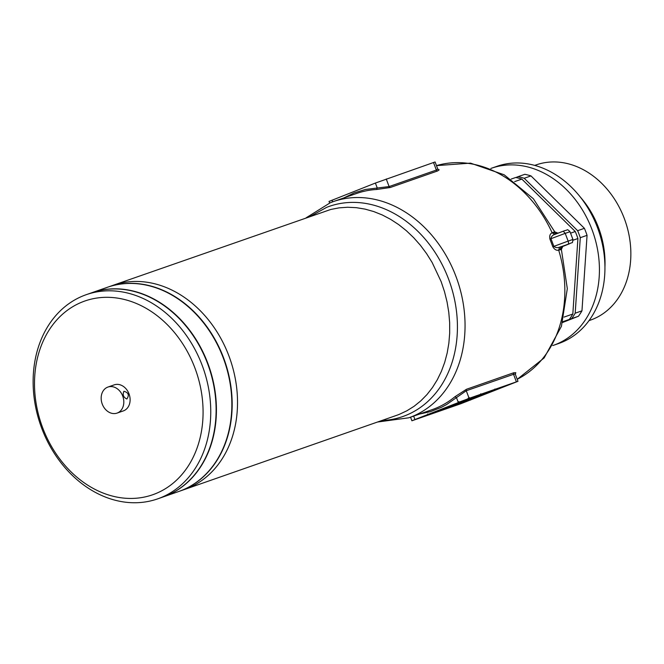 <?xml version="1.0" encoding="UTF-8"?>
<svg xmlns="http://www.w3.org/2000/svg" width="664" height="664" viewBox="0 0 664 664"><rect width="100%" height="100%" fill="white"/><g stroke="black" fill="none" stroke-linecap="round" stroke-linejoin="round"><path stroke-width="1" d="M123.936 391.262C128.467 392.573 129.447 395.155 126.857 399.006C123.346 397.288 122.375 394.707 123.936 391.262L123.877 391.279M83.714 295.621A108.157 86.154 70.7 0 1 86.254 294.675A108.157 86.154 70.7 0 1 202.694 366.752A108.157 86.154 70.7 0 1 160.165 497.934A108.157 86.154 70.7 0 1 157.625 498.88A108.157 86.154 70.7 0 1 41.185 426.803A108.157 86.154 70.7 0 1 83.714 295.621M157.625 498.88L162.979 497.004A108.157 86.154 -109.3 0 0 165.519 496.066A108.157 86.154 -109.3 0 0 208.048 364.876A108.157 86.154 -109.3 0 0 91.607 292.807L86.254 294.675M82.519 301.879A102.638 81.755 70.7 0 1 194.867 367.873A102.638 81.755 70.7 0 1 155.061 493.875A102.638 81.755 70.7 0 1 42.712 427.882A102.638 81.755 70.7 0 1 82.519 301.879M107.618 387.178A13.795 10.989 70.7 0 1 107.942 387.054A13.795 10.989 70.7 0 1 122.79 396.25A13.795 10.989 70.7 0 1 117.37 412.983A13.795 10.989 70.7 0 1 117.047 413.099A13.795 10.989 70.7 0 1 102.19 403.911A13.795 10.989 70.7 0 1 107.618 387.178M113.917 384.979A13.795 10.989 70.7 0 1 114.241 384.854A13.795 10.989 70.7 0 1 129.09 394.051A13.795 10.989 70.7 0 1 123.662 410.784A13.795 10.989 70.7 0 1 123.338 410.9A13.795 10.989 70.7 0 1 123.014 411.008M104.821 288.242A108.157 86.154 70.7 0 1 107.352 287.304A108.157 86.154 70.7 0 1 223.793 359.373A108.157 86.154 70.7 0 1 181.264 490.563A108.157 86.154 70.7 0 1 178.732 491.501L184.401 489.517A108.157 86.154 -109.3 0 0 186.933 488.579A108.157 86.154 70.7 0 1 184.401 489.517L396.657 415.332A108.157 86.154 -109.3 0 0 399.197 414.386L406.866 410.8L414.104 406.277L420.818 400.848L426.969 394.582L432.471 387.535L437.294 379.775L441.377 371.367L444.689 362.403L447.187 352.957L448.864 343.139L449.694 333.029L449.661 322.729L448.781 312.337L447.055 301.954L444.498 291.679L441.137 281.611L432.139 262.479L426.587 253.607L420.412 245.306L413.655 237.654L406.393 230.74L398.69 224.615L390.631 219.344L382.281 214.97L373.724 211.55L365.051 209.11L356.336 207.674L347.662 207.251L339.121 207.849L330.788 209.459L113.021 285.321A108.157 86.154 70.7 0 1 229.462 357.398A108.157 86.154 70.7 0 1 186.933 488.579A108.157 86.154 -109.3 0 0 229.462 357.398A108.157 86.154 -109.3 0 0 113.021 285.321A108.157 86.154 -109.3 0 0 110.49 286.259M589.001 320.629L590.47 320.114A82.22 65.495 -109.3 0 0 592.396 319.392A82.22 65.495 -109.3 0 0 624.733 219.668A82.22 65.495 -109.3 0 0 536.213 164.88L534.736 165.394M552.772 345.562A93.807 74.725 -109.3 0 0 553.353 345.363L558.864 343.437A93.807 74.725 -109.3 0 0 561.063 342.616A93.807 74.725 -109.3 0 0 597.949 228.839A93.807 74.725 -109.3 0 0 496.954 166.324L491.443 168.249A93.807 74.725 -109.3 0 0 490.862 168.457M553.353 345.363A93.807 74.725 -109.3 0 0 555.552 344.541A93.807 74.725 -109.3 0 0 592.437 230.765A93.807 74.725 -109.3 0 0 491.443 168.249M604.937 267.094A82.22 65.495 -109.3 0 0 580.552 197.332M564.051 317.085L572.824 314.022A85.531 68.126 -109.3 0 1 569.338 319.417L562.848 321.691M570.55 233.164L575.273 231.512A85.531 68.126 -109.3 0 1 577.921 238.517L573.098 240.21M511.106 179.097L515.712 177.487A85.531 68.126 -109.3 0 1 521.846 179.097L514.666 181.604M518.069 176.665L524.842 174.3A85.531 68.126 -109.3 0 1 530.976 175.902L524.203 178.276A85.531 68.126 70.7 0 0 518.069 176.665L515.886 177.529M562.624 322.48L578.477 316.23L571.704 318.596A85.531 68.126 70.7 0 0 575.19 313.192L581.963 310.827L587.059 235.33L580.286 237.695A85.531 68.126 70.7 0 0 577.639 230.69L584.411 228.316L530.976 175.902M587.059 235.33A85.531 68.126 -109.3 0 0 584.411 228.316M578.477 316.23A85.531 68.126 -109.3 0 0 581.963 310.827M562.723 322.14L571.704 318.596M569.338 319.417L562.757 322.015M577.639 230.69L524.203 178.276M521.846 179.097L575.273 231.512M575.19 313.192L580.286 237.695M577.921 238.517L572.824 314.022M163.137 496.954A108.157 86.154 -109.3 0 0 163.294 496.896A108.157 86.154 -109.3 0 0 165.834 495.95A108.157 86.154 -109.3 0 0 208.363 364.768A108.157 86.154 -109.3 0 0 91.922 292.691A108.157 86.154 -109.3 0 0 91.765 292.749M163.294 496.896L179.039 491.393A108.157 86.154 -109.3 0 0 181.579 490.447A108.157 86.154 -109.3 0 0 224.108 359.265A108.157 86.154 -109.3 0 0 107.668 287.188L91.922 292.691M480.927 394.482L459.264 402.06M480.819 394.316L472.519 397.213M468.137 398.251L468.394 398.915L467.771 399.139L472.552 397.296M467.771 399.139L469.531 398.334M469.382 398.309L467.904 398.823M459.081 402.135L467.912 398.856M482.33 394.516L475.291 397.429L475.1 396.923M446.515 408.277L475.291 397.429M446.349 408.385L494.912 389.776M494.829 389.411L482.612 393.686M481.242 394.167L482.678 393.868M481.325 394.383L476.752 396.259M476.843 396.333L482.363 394.466M428.064 414.568L445.245 408.758L454.184 405.239L441.684 409.439L471.232 398.516L428.18 414.319M454.027 404.824L453.985 405.339M495.112 389.477L498.755 388.042M561.279 249.614L558.673 250.104C556.457 250.71 554.481 249.556 552.772 246.659L553.867 246.369C555.644 247.763 557.553 248.012 559.586 247.132L562.831 246.17M552.772 246.659L549.916 239.098C549.294 235.828 550.041 233.736 552.149 232.832L554.573 231.852M562.449 246.386L570.036 243.497L562.964 246.12L561.312 249.481M517.986 381.31L469.133 398.334L411.904 420.777L460.75 403.762L517.986 381.31L515.322 374.28L514.359 374.023L466.269 390.747L456.467 397.603L454.948 396.732L466.493 389.27L513.737 372.753L515.812 372.687L515.33 374.255M437.891 169.195L439.17 169.859L437.501 170.997L390.258 187.514L376.629 189.481A114.507 91.209 -109.3 0 0 356.593 193.465L333.237 201.624A114.507 91.209 70.7 0 1 456.517 277.925A114.507 91.209 70.7 0 1 411.489 416.809A114.507 91.209 70.7 0 1 408.8 417.805L432.148 409.647A114.507 91.209 -109.3 0 0 434.837 408.651A114.507 91.209 -109.3 0 0 454.948 396.732M343.969 197.872L354.202 192.9L365.466 189.464L389.112 186.567L436.356 170.05L437.75 168.988L435.103 161.966L375.392 183.056L329.02 201.433L329.61 202.993M416.021 419.117L467.705 398.898L516.177 381.999L462.185 403.197L416.021 419.117M375.392 183.056L377.21 187.854L376.629 189.481M561.445 247.547L562.491 246.427M553.178 232.267L556.224 233.794L565.371 230.441M563.271 231.196L565.438 230.416C567.562 230.508 566.633 228.2 570.002 231.711L565.213 233.363L563.255 231.205L554.789 234.417C552.647 235.048 551.369 236.45 550.937 238.625L553.867 246.369L568.135 241.107L565.213 233.363L549.916 239.098M562.607 246.361L561.545 247.357M559.843 249.913L561.204 246.659L569.314 243.854A2.756 1.668 -111.5 0 0 569.347 243.837L562.126 246.693L569.314 243.854M517.214 379.277A114.507 91.209 -109.3 0 0 558.673 250.104L559.586 247.132M557.694 233.33L554.78 231.885L533.366 198.743L504.184 174.798L470.527 163.137L436.489 165.626A114.507 91.209 -109.3 0 1 552.149 232.832L554.789 234.417M558.084 233.213L554.631 231.794M473.781 398.018L473.556 397.437M458.301 403.845L458.143 403.43M455.404 404.824L455.247 404.409M454.259 405.248L454.027 404.542M568.127 244.111A2.756 1.071 69.8 0 0 568.135 241.107L572.932 239.447C572.318 244.294 572.916 241.679 569.347 243.837A2.756 1.668 -111.5 0 0 569.388 243.829M458.276 402.401L456.467 397.603L446.706 404.476L441.502 407.281L430.554 411.605L419.532 414.054M381.841 420.511A111.328 88.677 -109.3 0 0 405.339 415.598A111.328 88.677 -109.3 0 0 448.515 278.921A111.328 88.677 -109.3 0 0 326.647 207.351L310.47 216.306M330.556 202.62A114.507 91.209 70.7 0 1 333.237 201.624L330.365 202.694L306.112 217.825M513.737 372.753A1.378 1.096 70.7 0 0 513.513 374.239L516.376 381.817M466.493 389.27A1.378 1.096 70.7 0 0 466.269 390.747L469.133 398.334M413.639 416.112L414.925 419.499M332.041 200.154L332.672 201.823M386.249 178.981L389.112 186.567A1.378 1.096 -109.3 0 0 390.258 187.514M433.492 162.472L436.356 170.05A1.378 1.096 -109.3 0 0 437.501 170.997M470.319 399.57L470.51 400.077M462.003 402.708L462.185 403.197M107.942 387.054L114.241 384.854M107.352 287.304L113.021 285.321M117.047 413.099L123.338 410.9M481.043 394.424L480.794 393.76M469.589 398.3L469.332 397.636M459.048 402.342L458.791 401.678M446.249 408.418L446 407.754M495.178 389.652L494.929 388.988M476.594 396.408L476.337 395.736M427.965 414.602L427.707 413.938M471.324 398.483L471.075 397.819M410.551 417.199L411.904 420.777M377.492 422.03L408.8 417.805M517.231 379.31L544.131 357.938L561.42 326.331L567.313 288.632L561.379 249.365C560.798 248.328 561.304 247.249 562.906 246.136L562.906 246.136M572.932 239.447L570.002 231.711"/></g></svg>
